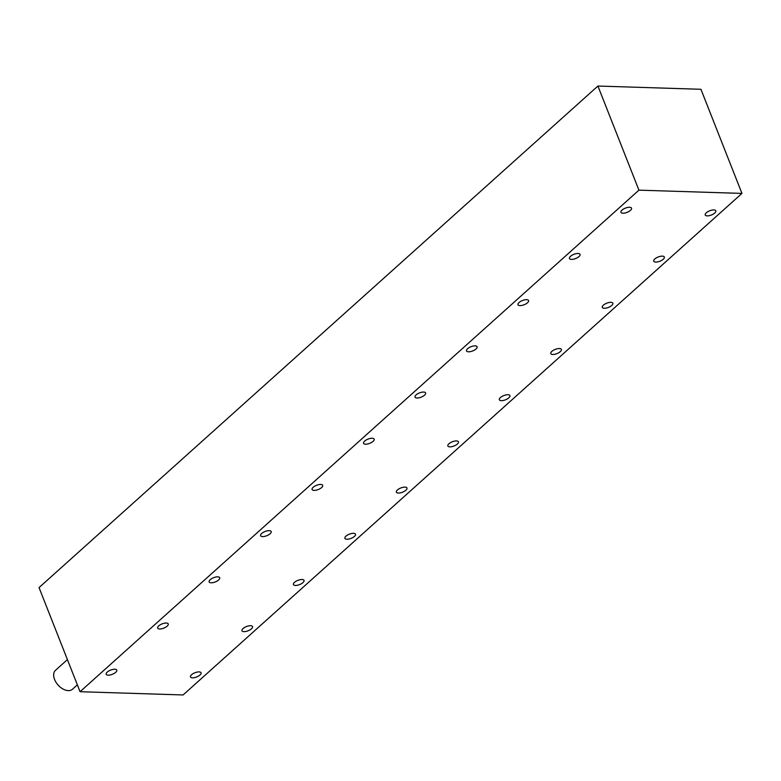 <?xml version="1.0" encoding="UTF-8"?>
<svg xmlns="http://www.w3.org/2000/svg" width="781" height="781" viewBox="0 0 781 781"><rect width="100%" height="100%" fill="white"/><g stroke="black" fill="none" stroke-linecap="round" stroke-linejoin="round"><path stroke-width="1.17" d="M629.545 207.277A5.692 2.275 158.5 0 0 623.521 209.035A5.692 2.275 158.5 0 0 620.944 212.334A5.692 2.275 158.5 0 0 622.926 213.213A5.692 2.275 158.5 0 0 628.949 211.456A5.692 2.275 158.5 0 0 631.526 208.166A5.692 2.275 158.5 0 0 629.545 207.277M713.834 209.943A5.692 2.275 158.5 0 0 707.811 211.7A5.692 2.275 158.5 0 0 705.233 214.99A5.692 2.275 158.5 0 0 707.215 215.878A5.692 2.275 158.5 0 0 713.238 214.121A5.692 2.275 158.5 0 0 715.816 210.821A5.692 2.275 158.5 0 0 713.834 209.943M578.067 253.474A5.692 2.275 158.5 0 0 572.043 255.231A5.692 2.275 158.5 0 0 569.466 258.531A5.692 2.275 158.5 0 0 571.448 259.409A5.692 2.275 158.5 0 0 577.471 257.652A5.692 2.275 158.5 0 0 580.049 254.362A5.692 2.275 158.5 0 0 578.067 253.474M662.356 256.139A5.692 2.275 158.5 0 0 656.333 257.896A5.692 2.275 158.5 0 0 653.756 261.186A5.692 2.275 158.5 0 0 655.737 262.074A5.692 2.275 158.5 0 0 661.761 260.317A5.692 2.275 158.5 0 0 664.338 257.017A5.692 2.275 158.5 0 0 662.356 256.139M526.599 299.67A5.692 2.275 158.5 0 0 520.576 301.427A5.692 2.275 158.5 0 0 517.988 304.727A5.692 2.275 158.5 0 0 519.98 305.605A5.692 2.275 158.5 0 0 525.994 303.848A5.692 2.275 158.5 0 0 528.581 300.558A5.692 2.275 158.5 0 0 526.599 299.67M610.888 302.335A5.692 2.275 158.5 0 0 604.865 304.092A5.692 2.275 158.5 0 0 602.278 307.382A5.692 2.275 158.5 0 0 604.269 308.27A5.692 2.275 158.5 0 0 610.283 306.513A5.692 2.275 158.5 0 0 612.87 303.213A5.692 2.275 158.5 0 0 610.888 302.335M475.121 345.866A5.692 2.275 158.5 0 0 469.098 347.623A5.692 2.275 158.5 0 0 466.521 350.923A5.692 2.275 158.5 0 0 468.502 351.801A5.692 2.275 158.5 0 0 474.526 350.044A5.692 2.275 158.5 0 0 477.103 346.754A5.692 2.275 158.5 0 0 475.121 345.866M559.411 348.531A5.692 2.275 158.5 0 0 553.387 350.288A5.692 2.275 158.5 0 0 550.81 353.578A5.692 2.275 158.5 0 0 552.792 354.467A5.692 2.275 158.5 0 0 558.815 352.709A5.692 2.275 158.5 0 0 561.393 349.41A5.692 2.275 158.5 0 0 559.411 348.531M423.644 392.062A5.692 2.275 158.5 0 0 417.62 393.819A5.692 2.275 158.5 0 0 415.043 397.119A5.692 2.275 158.5 0 0 417.025 398.007A5.692 2.275 158.5 0 0 423.048 396.24A5.692 2.275 158.5 0 0 425.625 392.95A5.692 2.275 158.5 0 0 423.644 392.062M507.933 394.727A5.692 2.275 158.5 0 0 501.91 396.484A5.692 2.275 158.5 0 0 499.332 399.774A5.692 2.275 158.5 0 0 501.314 400.663A5.692 2.275 158.5 0 0 507.338 398.906A5.692 2.275 158.5 0 0 509.915 395.606A5.692 2.275 158.5 0 0 507.933 394.727M372.176 438.258A5.692 2.275 158.5 0 0 366.152 440.015A5.692 2.275 158.5 0 0 363.565 443.315A5.692 2.275 158.5 0 0 365.557 444.204A5.692 2.275 158.5 0 0 371.571 442.436A5.692 2.275 158.5 0 0 374.158 439.147A5.692 2.275 158.5 0 0 372.176 438.258M456.455 440.923A5.692 2.275 158.5 0 0 450.442 442.681A5.692 2.275 158.5 0 0 447.855 445.971A5.692 2.275 158.5 0 0 449.846 446.859A5.692 2.275 158.5 0 0 455.86 445.102A5.692 2.275 158.5 0 0 458.447 441.802A5.692 2.275 158.5 0 0 456.455 440.923M320.698 484.454A5.692 2.275 158.5 0 0 314.675 486.212A5.692 2.275 158.5 0 0 312.097 489.511A5.692 2.275 158.5 0 0 314.079 490.4A5.692 2.275 158.5 0 0 320.103 488.633A5.692 2.275 158.5 0 0 322.68 485.343A5.692 2.275 158.5 0 0 320.698 484.454M404.988 487.119A5.692 2.275 158.5 0 0 398.964 488.877A5.692 2.275 158.5 0 0 396.387 492.167A5.692 2.275 158.5 0 0 398.369 493.055A5.692 2.275 158.5 0 0 404.392 491.298A5.692 2.275 158.5 0 0 406.969 487.998A5.692 2.275 158.5 0 0 404.988 487.119M269.22 530.65A5.692 2.275 158.5 0 0 263.197 532.408A5.692 2.275 158.5 0 0 260.62 535.707A5.692 2.275 158.5 0 0 262.601 536.596A5.692 2.275 158.5 0 0 268.625 534.829A5.692 2.275 158.5 0 0 271.202 531.539A5.692 2.275 158.5 0 0 269.22 530.65M353.51 533.316A5.692 2.275 158.5 0 0 347.486 535.073A5.692 2.275 158.5 0 0 344.909 538.363A5.692 2.275 158.5 0 0 346.891 539.251A5.692 2.275 158.5 0 0 352.914 537.494A5.692 2.275 158.5 0 0 355.492 534.194A5.692 2.275 158.5 0 0 353.51 533.316M217.743 576.847A5.692 2.275 158.5 0 0 211.729 578.604A5.692 2.275 158.5 0 0 209.142 581.904A5.692 2.275 158.5 0 0 211.134 582.792A5.692 2.275 158.5 0 0 217.147 581.025A5.692 2.275 158.5 0 0 219.734 577.735A5.692 2.275 158.5 0 0 217.743 576.847M302.032 579.512A5.692 2.275 158.5 0 0 296.019 581.269A5.692 2.275 158.5 0 0 293.431 584.559A5.692 2.275 158.5 0 0 295.423 585.447A5.692 2.275 158.5 0 0 301.437 583.69A5.692 2.275 158.5 0 0 304.024 580.39A5.692 2.275 158.5 0 0 302.032 579.512M166.275 623.043A5.692 2.275 158.5 0 0 160.251 624.8A5.692 2.275 158.5 0 0 157.674 628.1A5.692 2.275 158.5 0 0 159.656 628.988A5.692 2.275 158.5 0 0 165.679 627.221A5.692 2.275 158.5 0 0 168.257 623.931A5.692 2.275 158.5 0 0 166.275 623.043M250.564 625.708A5.692 2.275 158.5 0 0 244.541 627.465A5.692 2.275 158.5 0 0 241.964 630.755A5.692 2.275 158.5 0 0 243.945 631.644A5.692 2.275 158.5 0 0 249.969 629.886A5.692 2.275 158.5 0 0 252.546 626.587A5.692 2.275 158.5 0 0 250.564 625.708M114.797 669.239A5.692 2.275 158.5 0 0 108.774 670.996A5.692 2.275 158.5 0 0 106.196 674.296A5.692 2.275 158.5 0 0 108.178 675.184A5.692 2.275 158.5 0 0 114.202 673.417A5.692 2.275 158.5 0 0 116.779 670.127A5.692 2.275 158.5 0 0 114.797 669.239M199.087 671.904A5.692 2.275 158.5 0 0 193.063 673.661A5.692 2.275 158.5 0 0 190.486 676.951A5.692 2.275 158.5 0 0 192.468 677.84A5.692 2.275 158.5 0 0 198.491 676.082A5.692 2.275 158.5 0 0 201.068 672.783A5.692 2.275 158.5 0 0 199.087 671.904M77.368 684.859L72.487 689.232A12.721 7.937 -131.9 0 1 63.056 689.047A12.721 7.937 -131.9 0 1 54.572 679.47A12.721 7.937 -131.9 0 1 55.5 670.303L67.42 659.613M39.05 587.595L80.062 691.712L638.926 190.154L597.914 86.037L39.05 587.595M597.914 86.037L700.938 89.288L741.95 193.405L638.926 190.154M741.95 193.405L183.086 694.963L80.062 691.712"/></g></svg>
